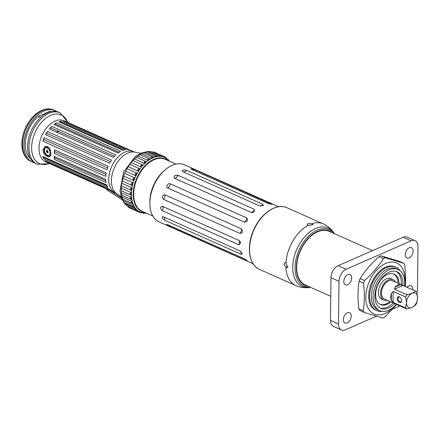 <?xml version="1.0" encoding="UTF-8"?>
<svg xmlns="http://www.w3.org/2000/svg" width="440" height="440" viewBox="0 0 440 440"><rect width="100%" height="100%" fill="white"/><g stroke="black" fill="none" stroke-linecap="round" stroke-linejoin="round"><path stroke-width="0.66" d="M341.44 329.978L333.432 326.414A9.999 6.265 -66 0 1 330.479 320.353L330.995 277.739A9.999 6.265 -66 0 1 338.129 265.694L403.079 237.259A9.999 6.265 -66 0 1 407.039 237.094L415.047 240.664A9.999 6.265 114 0 0 411.087 240.823L346.137 269.258A9.999 6.265 114 0 0 339.004 281.303L338.486 323.917A9.999 6.265 114 0 0 341.44 329.978A9.999 6.265 114 0 0 345.395 329.813L376.376 316.256M392.882 309.029L399.966 305.927M416.988 292.71A9.999 6.265 114 0 0 417.478 289.333L418 246.725A9.999 6.265 114 0 0 415.047 240.664M351.703 277.976A5.627 3.526 -66 0 1 349.541 283.366A5.627 3.526 -66 0 1 345.466 284.845A5.627 3.526 -66 0 1 344.536 278.273A5.627 3.526 -66 0 1 350.042 274.565A5.627 3.526 -66 0 1 351.703 277.976M413.144 251.081A5.627 3.526 -66 0 1 410.982 256.471A5.627 3.526 -66 0 1 406.907 257.945A5.627 3.526 -66 0 1 405.977 251.372A5.627 3.526 -66 0 1 411.483 247.671A5.627 3.526 -66 0 1 413.144 251.081M351.241 316.102A5.627 3.526 -66 0 1 349.074 321.492A5.627 3.526 -66 0 1 344.999 322.971A5.627 3.526 -66 0 1 344.069 316.399A5.627 3.526 -66 0 1 349.58 312.697A5.627 3.526 -66 0 1 351.241 316.102M407.011 287.205A5.627 3.526 -66 0 1 411.021 285.797A5.627 3.526 -66 0 1 412.682 289.207A5.627 3.526 -66 0 1 412.654 289.718M363.545 283.184C364.743 292.919 364.628 302.077 363.209 310.651L358.804 308.688C357.61 298.947 357.72 289.795 359.139 281.221L363.545 283.184A33.121 20.757 114 0 1 364.579 280.522L360.168 278.559C365.123 270.683 371.388 263.384 378.956 256.674L383.367 258.638C378.411 266.514 372.147 273.812 364.579 280.522M358.804 308.688A33.121 20.757 114 0 0 359.783 310.47L364.188 312.433L382.641 318.016A33.121 20.757 114 0 0 384.648 317.136L396.781 304.507M380.963 255.794L399.416 261.377L403.821 263.34L385.374 257.757L380.963 255.794A33.121 20.757 114 0 0 378.956 256.674M405.235 286.413L405.603 279.29L404.8 265.122A33.121 20.757 114 0 0 403.821 263.34M131.18 199.386L121.655 195.14A1.876 1.177 -66 0 1 121.627 195.135L121.319 192.814A1.876 1.177 -66 0 1 121.336 192.775L131.126 197.131A1.876 1.177 114 0 0 131.104 197.175L131.318 199.452C130.147 198.787 130.075 198.028 131.104 197.175M131.417 199.49A1.876 1.177 114 0 0 131.445 199.502A29.997 18.799 114 0 1 131.258 198.33A29.997 18.799 114 0 1 131.126 197.131M163.51 199.386C161.579 196.806 162.036 195.267 164.874 194.766L241.395 228.85C243.194 231.413 242.737 232.958 240.031 233.47L163.51 199.386A3.751 2.349 -66 0 0 164.874 194.766M158.659 156.107A1.876 1.177 114 0 0 158.631 156.139L148.841 151.778A1.876 1.177 -66 0 1 148.869 151.745L150.639 151.426L159.621 155.424L160.49 156.156L158.659 156.107L159.621 155.424M158.631 156.139A29.997 18.799 114 0 1 159.577 156.134A29.997 18.799 114 0 1 160.501 156.189A1.876 1.177 114 0 0 160.49 156.156M144.837 213.268L143.572 213.131M246.186 259.913A3.751 2.349 -66 0 1 246.274 260.562L169.757 226.479L166.458 224.191L243.887 258.522C246.95 260.321 247.748 261.003 246.274 260.562L247.22 260.821M404.712 283.503A27.891 17.479 114 0 0 404.949 279.917A27.891 17.479 114 0 0 382.371 265.265A27.891 17.479 114 0 0 366.779 304.876A27.891 17.479 114 0 0 394.598 306.213M385.374 257.757A33.121 20.757 114 0 0 383.367 258.638M363.209 310.651A33.121 20.757 114 0 0 364.188 312.433M138.012 171.023C137.572 169.604 138.078 168.845 139.535 168.751L138.012 171.023A1.876 1.177 114 0 0 138.012 171.061L128.222 166.705A1.876 1.177 -66 0 1 128.222 166.661L129.745 164.395L128.222 166.661M129.745 164.395A1.876 1.177 -66 0 1 129.778 164.384L139.568 168.746A1.876 1.177 114 0 0 139.535 168.751M139.568 168.746A29.997 18.799 114 0 0 138.776 169.889A29.997 18.799 114 0 0 138.012 171.061M153.373 157.234A1.876 1.177 114 0 1 153.395 157.256A29.997 18.799 114 0 0 152.389 157.663A29.997 18.799 114 0 0 151.388 158.131L141.603 153.774A1.876 1.177 -66 0 1 141.62 153.736L143.561 152.806L153.373 157.234L151.41 158.092C151.437 157.003 151.943 156.629 152.928 156.981M135.234 209.462L126.242 205.458L125.307 203.896A1.876 1.177 -66 0 1 125.312 203.858L135.102 208.214A29.997 18.799 114 0 0 135.713 208.94A29.997 18.799 114 0 0 136.367 209.611A1.876 1.177 114 0 1 136.334 209.627L135.234 209.462L135.097 208.257L136.334 209.627M133.342 206.701L124.184 202.62L123.387 200.788A1.876 1.177 -66 0 1 123.398 200.745L133.188 205.106A29.997 18.799 114 0 0 133.656 206.019A29.997 18.799 114 0 0 134.162 206.888A1.876 1.177 114 0 1 134.134 206.894L133.342 206.701L133.177 205.15L134.134 206.894M132.022 203.33L122.628 199.144L122.045 197.06A1.876 1.177 -66 0 1 122.062 197.016L131.852 201.377A29.997 18.799 114 0 0 132.154 202.45A29.997 18.799 114 0 0 132.506 203.484A1.876 1.177 114 0 1 132.479 203.478L132.022 203.33C131.082 202.813 131.021 202.174 131.835 201.416L132.479 203.478M137.643 211.536L128.733 207.565L127.738 206.283A1.876 1.177 -66 0 1 127.738 206.245L137.528 210.606A29.997 18.799 114 0 0 138.27 211.123A29.997 18.799 114 0 0 139.046 211.58A1.876 1.177 114 0 1 139.013 211.602L137.643 211.536L137.528 210.645L140.3 212.179A29.997 18.799 -66 0 1 132.489 185.597A29.997 18.799 -66 0 1 152.834 157.861A29.997 18.799 -66 0 1 164.714 157.371L163.724 156.931A29.997 18.799 114 0 0 162.877 156.656A29.997 18.799 114 0 0 162.008 156.431L152.218 152.07A1.876 1.177 -66 0 1 152.251 152.042L153.846 151.943L162.751 155.914L163.724 156.915L162.036 156.404L162.751 155.914M155.056 156.712L145.266 152.356A1.876 1.177 -66 0 1 145.294 152.317L147.18 151.712L156.316 155.782L157.009 156.266L156.046 156.47A29.997 18.799 114 0 0 155.056 156.712A1.876 1.177 114 0 1 155.078 156.679L156.316 155.782M157.009 156.266A1.876 1.177 114 0 1 157.025 156.294A29.997 18.799 114 0 0 156.046 156.47L155.078 156.679M149.699 159.032L147.757 160.314C147.714 159 148.319 158.554 149.567 158.972L149.699 159.032A1.876 1.177 114 0 1 149.721 159.049A29.997 18.799 114 0 0 148.726 159.676A29.997 18.799 114 0 0 147.741 160.358L137.957 155.996A1.876 1.177 -66 0 1 137.973 155.953L139.909 154.671A1.876 1.177 -66 0 1 139.931 154.688L149.391 158.901M121.226 188.188A1.876 1.177 -66 0 1 121.248 188.149L131.038 192.511A29.997 18.799 114 0 0 130.999 193.798A29.997 18.799 114 0 0 131.005 195.069L121.22 190.707A1.876 1.177 -66 0 1 121.193 190.696L121.226 188.188L121.193 190.696M122.942 178.354A1.876 1.177 -66 0 1 122.975 178.327L132.759 182.688A29.997 18.799 114 0 0 132.38 184.036A29.997 18.799 114 0 0 132.044 185.394L122.26 181.032A1.876 1.177 -66 0 1 122.243 181.005L122.942 178.354L122.243 181.005M124.702 173.448A1.876 1.177 -66 0 1 124.729 173.426L134.519 177.782A29.997 18.799 114 0 0 133.986 179.108A29.997 18.799 114 0 0 133.491 180.439L123.701 176.083A1.876 1.177 -66 0 1 123.69 176.049L124.702 173.448L123.69 176.049M126.99 168.746A1.876 1.177 -66 0 1 127.023 168.729L136.812 173.09A29.997 18.799 114 0 0 136.136 174.339A29.997 18.799 114 0 0 135.498 175.615L125.708 171.259A1.876 1.177 -66 0 1 125.708 171.221L126.99 168.746L125.708 171.221M121.77 183.315A1.876 1.177 -66 0 1 121.797 183.282L131.588 187.644A29.997 18.799 114 0 0 131.373 188.986A29.997 18.799 114 0 0 131.208 190.316L121.418 185.961A1.876 1.177 -66 0 1 121.401 185.933L121.77 183.315L121.401 185.933M132.886 160.523A1.876 1.177 -66 0 1 132.913 160.523L142.703 164.879A29.997 18.799 114 0 0 141.812 165.88A29.997 18.799 114 0 0 140.948 166.92L131.164 162.564A1.876 1.177 -66 0 1 131.17 162.52L132.886 160.523L131.17 162.52M136.307 157.251A1.876 1.177 -66 0 1 136.334 157.256L146.119 161.618A29.997 18.799 114 0 0 145.167 162.443A29.997 18.799 114 0 0 144.227 163.317L134.442 158.956A1.876 1.177 -66 0 1 134.453 158.912L136.307 157.251L134.453 158.912M244.332 222.096L167.811 188.012C165.319 187.149 168.031 182.562 170.274 183.854L246.796 217.938C248.243 220.314 247.423 221.7 244.332 222.096A3.751 2.349 -66 0 0 246.796 217.938M330.77 296.329L305.344 285.005A29.375 18.409 -66 0 1 296.665 267.201A29.375 18.409 -66 0 1 307.978 239.052A29.375 18.409 -66 0 1 329.247 231.341L372.543 250.624M164.989 170L163.757 171.078A28.749 18.013 114 0 0 149.847 202.301L149.875 203.935A31.246 19.58 -66 0 1 164.989 170A31.246 19.58 -66 0 1 184.531 164.83L278.57 206.718M253.138 263.808L159.099 221.92A31.246 19.58 -66 0 1 149.875 203.935M239.822 250.811L242.308 253.809L241.082 254.287L164.56 220.204C161.755 218.075 161.332 216.92 163.301 216.733L239.822 250.811M162.91 216.601L163.301 216.733M238.942 240.394L239.971 241.28L240.642 243.007L238.893 244.772L162.371 210.694C159.995 208.23 160.012 206.767 162.421 206.311L238.942 240.394A3.751 2.349 -66 0 1 238.893 244.772M270.413 204.105A3.751 2.349 -66 0 0 271.051 203.665C272.355 204.507 271.304 204.407 267.905 203.374L191.384 169.29L190.608 168.784L194.535 169.582L271.86 204.226M254.331 209.319L254.089 211.943L252.725 212.504L251.141 212.382L174.62 178.299C173.338 176.171 174.399 175.148 177.81 175.236L254.331 209.319A3.751 2.349 -66 0 1 251.141 212.382M182.897 171.727C181.726 170.099 182.864 169.598 186.329 170.225L262.851 204.309L263.28 205.601L259.419 205.81L182.6 171.562M285.984 262.499L287.309 267.757L285.918 267.636L283.987 264.27L284.939 262.521L285.984 262.499A33.748 21.148 114 0 1 307.923 225.44L307.225 224.543L308.055 223.614L311.944 223.68L312.972 224.741L307.923 225.44M286.27 262.62A2.877 1.848 -113.6 0 0 288.139 266.772M395.912 267.196L395.021 266.8A23.749 14.883 114 0 0 377.828 273.031A23.749 14.883 114 0 0 368.682 295.79A23.749 14.883 114 0 0 375.7 310.184L376.591 310.58A23.749 14.883 -66 0 1 369.573 296.186A23.749 14.883 -66 0 1 378.719 273.427A23.749 14.883 -66 0 1 395.912 267.196A23.749 14.883 -66 0 1 400.153 270.815M360.168 278.559A33.121 20.757 114 0 0 359.139 281.221M401.572 300.339A2.486 1.595 66.4 0 1 400.796 301.736A2.486 1.595 66.4 0 1 399.773 301.692A2.486 1.595 66.4 0 1 398.107 299.382A2.486 1.595 66.4 0 1 398.805 297.182A2.486 1.595 66.4 0 1 400.356 297.561M399.327 302.44A3.113 1.997 -113.6 0 0 401.577 300.536A3.113 1.997 -113.6 0 0 400.213 297.423A3.113 1.997 -113.6 0 0 397.194 298.155A3.113 1.997 -113.6 0 0 399.327 302.44M393.201 291.418L405.702 296.984L406.483 302.819L405.565 307.901L393.069 302.33L391.325 300.405A9.999 6.265 -66 0 1 390.797 297.116A9.999 6.265 -66 0 1 391.408 293.32L393.201 291.418L393.069 302.33M417.626 297.941L416.845 292.105A9.999 6.265 -66 0 0 415.564 291.011L412.143 293.26A7.937 4.972 -66 0 1 417.626 297.941A7.937 4.972 -66 0 1 411.966 307.5L415.388 305.256A9.999 6.265 -66 0 0 416.713 303.017L417.626 297.941M394.163 303.347L406.846 308.995L411.966 307.5A7.937 4.972 -66 0 1 406.483 302.819A7.937 4.972 -66 0 1 412.143 293.26L407.022 294.75L394.526 289.185L395.148 287.012A9.999 6.265 -66 0 1 400.692 284.581L415.564 291.011M394.059 303.309L384.406 299.013A9.999 6.265 -66 0 1 381.452 292.952A9.999 6.265 -66 0 1 385.303 283.371A9.999 6.265 -66 0 1 392.546 280.742L402.193 285.043M406.846 308.995A9.999 6.265 -66 0 1 405.565 307.901M405.702 296.984A9.999 6.265 -66 0 1 407.022 294.75M387.354 300.327A11.248 7.051 -66 0 1 383.9 300.152A11.248 7.051 -66 0 1 380.578 293.337A11.248 7.051 -66 0 1 384.907 282.557A11.248 7.051 -66 0 1 393.052 279.603A11.248 7.051 -66 0 1 395.494 282.057M383.9 300.152L381.673 299.161A11.248 7.051 -66 0 1 378.351 292.347A11.248 7.051 -66 0 1 382.685 281.567A11.248 7.051 -66 0 1 390.83 278.614L393.052 279.603M393.564 273.906A16.687 10.456 -66 0 1 397.964 283.157M389.829 301.428A16.687 10.456 -66 0 1 380.006 304.343M390.896 301.901A16.687 10.456 -66 0 1 380.529 304.607A16.687 10.456 -66 0 1 375.601 294.492A16.687 10.456 -66 0 1 382.025 278.504A16.687 10.456 -66 0 1 394.108 274.12A16.687 10.456 -66 0 1 399.036 283.635M396.236 271.497A19.998 12.535 -66 0 1 401.302 284.647M393.162 302.913A19.998 12.535 -66 0 1 380 307.945M394.774 303.617A19.998 12.535 -66 0 1 380.782 308.347A19.998 12.535 -66 0 1 374.875 296.225A19.998 12.535 -66 0 1 382.575 277.057A19.998 12.535 -66 0 1 397.056 271.81A19.998 12.535 -66 0 1 402.903 285.368M396.396 304.337A22.5 14.097 -66 0 1 379.764 310.629A22.5 14.097 -66 0 1 373.12 296.995A22.5 14.097 -66 0 1 381.783 275.429A22.5 14.097 -66 0 1 398.074 269.522A22.5 14.097 -66 0 1 404.525 286.094M379.764 310.629L377.988 309.837A22.5 14.097 -66 0 1 371.344 296.202A22.5 14.097 -66 0 1 380.006 274.637A22.5 14.097 -66 0 1 396.297 268.73L398.074 269.522M382.118 311.305A23.749 14.883 -66 0 1 376.591 310.58M152.829 216.046L142.093 211.266A28.435 17.82 -66 0 1 137.385 178.041A28.435 17.82 -66 0 1 165.231 159.313L175.967 164.098M58.063 131.159L58.707 131.159L57.86 131.533L57.59 132.187L57.244 131.813M57.211 131.918L57.59 131.412L57.59 131.984M58.707 131.159L57.59 132.187M58.036 131.142L50.644 127.853L49.368 128.931A22.5 14.097 -66 0 1 51.733 126.379L115.797 154.913A22.5 14.097 114 0 0 113.432 157.465L49.368 128.931M114.461 156.277L58.553 131.373M47.602 151.987L47.218 151.734L47.306 151.146A1.095 0.704 66.4 0 1 47.294 150.997L47.069 150.535M47.982 152.504L47.823 152.108A1.095 0.704 66.4 0 1 47.718 152.009L46.822 152.328L46.519 151.492A1.095 0.704 66.4 0 1 46.503 151.344L46.404 150.562L46.772 150.667A1.095 0.704 66.4 0 1 46.844 150.629A1.095 0.704 66.4 0 1 46.86 150.618L47.025 150.238L47.537 150.805A1.095 0.704 66.4 0 1 47.636 150.904L48.048 151.762A1.095 0.704 66.4 0 1 48.059 151.91L48.163 152.691L47.795 152.587A1.095 0.704 66.4 0 1 47.718 152.631A1.095 0.704 66.4 0 1 47.702 152.636L47.537 153.021L47.031 152.455A1.095 0.704 66.4 0 1 46.926 152.356L47.625 151.976M50.996 154.094A5 3.212 66.4 0 1 49.55 156.09A5 3.212 66.4 0 1 44.605 152.801A5 3.212 66.4 0 1 45.54 146.933A5 3.212 66.4 0 1 47.113 146.856A5 3.212 66.4 0 1 50.512 150.277M46.937 147.928A3.971 2.546 66.4 0 1 49.885 154.138A3.971 2.546 66.4 0 1 45.023 152.818A3.971 2.546 66.4 0 1 46.937 147.928M45.54 146.933L46.068 146.702A5 3.212 66.4 0 1 47.641 146.625A5 3.212 66.4 0 1 48.202 146.834M50.721 155.424A5 3.212 66.4 0 1 50.078 155.864L49.55 156.09M106.618 188.964L106.975 189.97L107.107 189.184M34.144 162.641A28.122 17.622 -66 0 1 32.247 161.997A28.122 17.622 -66 0 1 24.921 137.077A28.122 17.622 -66 0 1 43.995 111.073A28.122 17.622 -66 0 1 55.132 110.616A28.122 17.622 -66 0 1 56.881 111.595M40.656 117.37L38.34 116.336L49.583 111.419L50.336 111.755M30.437 158.648A26.246 16.451 -66 0 1 38.34 116.336M49.583 111.419A26.246 16.451 -66 0 1 51.431 111.507M44.105 148.88A5.627 3.614 66.4 0 1 45.49 146.305M49.924 156.569A5.627 3.614 66.4 0 1 47.146 155.826M51.023 153.527L49.605 156.75L48.923 156.899L47.46 156.569L45.854 155.535L44.391 153.94L43.367 151.998L43.016 149.958L45.095 146.448L49.324 147.928L51.023 153.527M105.864 180.675L54.555 157.823L54.533 159.522A22.5 14.097 -66 0 1 54.164 156.382L105.771 179.366A22.5 14.097 114 0 0 106.139 182.507L54.533 159.522M54.164 156.382L54.555 157.823M106.002 174.488L54.632 151.607L54.197 153.412A22.5 14.097 -66 0 1 54.648 149.908L106.255 172.893A22.5 14.097 114 0 0 105.804 176.396L54.197 153.412M54.648 149.908L54.632 151.607M123.734 150.101L60.148 121.781L58.889 121.809A22.5 14.097 -66 0 1 61.479 121.198L125.543 149.732A22.5 14.097 114 0 0 122.953 150.343L58.889 121.809M61.479 121.198L60.148 121.781M51.733 126.379L50.644 127.853M107.597 167.937L43.747 139.496L42.944 141.218A22.5 14.097 -66 0 1 44.176 137.698L108.24 166.232A22.5 14.097 114 0 0 107.008 169.752L42.944 141.218M44.176 137.698L43.747 139.496M109.406 189.393L46.321 161.293L47.091 162.327A22.5 14.097 -66 0 1 45.254 160.765L109.318 189.299A22.5 14.097 114 0 0 111.15 190.861L47.091 162.327M45.254 160.765L46.321 161.293M107.151 185.862L43.527 157.52L43.917 158.961A22.5 14.097 -66 0 1 42.763 156.486L106.827 185.02A22.5 14.097 114 0 0 107.982 187.495L43.917 158.961M42.763 156.486L43.527 157.52M110.512 161.662L46.668 133.221L45.573 134.695A22.5 14.097 -66 0 1 47.465 131.505L111.529 160.039A22.5 14.097 114 0 0 109.637 163.229L45.573 134.695M47.465 131.505L46.668 133.221M119.042 152.306L55.286 123.91L53.955 124.493A22.5 14.097 -66 0 1 56.562 122.826L120.626 151.36A22.5 14.097 114 0 0 118.019 153.027L53.955 124.493M56.562 122.826L55.286 123.91M127.749 149.683L63.685 121.149A22.5 14.097 -66 0 1 66.011 121.649L130.075 150.183A22.5 14.097 114 0 0 127.749 149.683M66.011 121.649L64.862 121.671M49.781 163.647L37.252 164.225L35.893 163.62A28.122 17.622 -66 0 1 28.567 138.704A28.122 17.622 -66 0 1 47.641 112.701A28.122 17.622 -66 0 1 58.779 112.239L60.137 112.844L68.09 122.546M144.238 163.273C144.084 161.849 144.7 161.293 146.091 161.607L144.238 163.273A1.876 1.177 114 0 0 144.227 163.317M140.954 166.881C140.663 165.44 141.235 164.774 142.67 164.879L140.954 166.881A1.876 1.177 114 0 0 140.948 166.92M135.493 175.577C134.899 174.213 135.328 173.388 136.78 173.107L135.493 175.577A1.876 1.177 114 0 0 135.498 175.615M133.48 180.406C132.732 179.13 133.072 178.261 134.486 177.804L133.48 180.406A1.876 1.177 114 0 0 133.491 180.439M132.028 185.361C131.137 184.206 131.373 183.321 132.732 182.715L132.028 185.361A1.876 1.177 114 0 0 132.044 185.394M131.186 190.295C130.158 189.282 130.284 188.408 131.56 187.677L131.186 190.295A1.876 1.177 114 0 0 131.208 190.316M130.983 195.052C129.828 194.211 129.839 193.375 131.01 192.544L130.983 195.052A1.876 1.177 114 0 0 131.005 195.069M141.966 212.784L140.492 212.85L140.558 212.289M167.865 159.385L168.74 160.204M165.138 157.575L165.605 157.229L166.524 158.367M131.324 208.72L140.492 212.85M403.079 237.259L411.087 240.823M330.479 320.353L338.486 323.917M330.995 277.739L339.004 281.303M338.129 265.694L346.137 269.258M241.395 228.85A3.751 2.349 -66 0 1 240.031 233.47M169.527 225.401A3.751 2.349 -66 0 1 169.757 226.479M143.688 152.862A29.997 18.799 -66 0 1 145.266 152.35M147.565 151.888A29.997 18.799 -66 0 1 148.841 151.778M127.738 206.245A29.997 18.799 -66 0 1 127.38 205.964M125.312 203.858A29.997 18.799 -66 0 1 124.537 202.774M123.398 200.75A29.997 18.799 -66 0 1 122.743 199.194M122.062 197.016A29.997 18.799 -66 0 1 121.655 195.146M121.336 192.775A29.997 18.799 -66 0 1 121.215 190.707M121.204 189.734A29.997 18.799 -66 0 1 121.215 189.139M121.248 188.149A29.997 18.799 -66 0 1 121.418 185.955M121.539 184.954A29.997 18.799 -66 0 1 121.633 184.299M121.797 183.288A29.997 18.799 -66 0 1 122.254 181.032M122.502 180.021A29.997 18.799 -66 0 1 122.683 179.339M122.969 178.327A29.997 18.799 -66 0 1 123.701 176.077M124.064 175.087A29.997 18.799 -66 0 1 124.328 174.411M124.729 173.426A29.997 18.799 -66 0 1 125.708 171.254M126.181 170.302A29.997 18.799 -66 0 1 126.517 169.659M127.023 168.735A29.997 18.799 -66 0 1 128.222 166.7M128.788 165.82A29.997 18.799 -66 0 1 129.179 165.237M129.778 164.384A29.997 18.799 -66 0 1 131.164 162.558M131.813 161.772A29.997 18.799 -66 0 1 132.237 161.271M132.913 160.523A29.997 18.799 -66 0 1 134.442 158.956M135.157 158.279A29.997 18.799 -66 0 1 135.597 157.883M136.334 157.256A29.997 18.799 -66 0 1 137.957 155.996M139.942 154.682A29.997 18.799 -66 0 1 141.603 153.769M144.249 212.223A28.749 18.013 -66 0 1 133.799 187.968A28.749 18.013 -66 0 1 153.714 159.379A28.749 18.013 -66 0 1 167.387 160.276M170.274 183.854A3.751 2.349 -66 0 1 167.811 188.012M308.308 286.325A29.826 18.689 -66 0 1 300.218 250.569A29.826 18.689 -66 0 1 332.211 232.661M134.899 152.157L133.672 151.756A22.5 14.097 114 0 0 124.768 152.125A22.5 14.097 114 0 0 109.505 172.926A22.5 14.097 114 0 0 115.363 192.863L116.485 193.507A22.836 14.311 -66 0 1 114.373 167.788A22.836 14.311 -66 0 1 134.899 152.157L140.536 153.34M49.319 163.444A26.625 16.681 -66 0 1 31.636 146.988A26.625 16.681 -66 0 1 50.617 115.374A26.625 16.681 -66 0 1 67.628 122.342M115.363 192.863L45.656 161.81A22.5 14.097 -66 0 1 39.792 141.878A22.5 14.097 -66 0 1 55.055 121.077A22.5 14.097 -66 0 1 63.965 120.709L133.672 151.756M391.408 293.32L391.325 300.405M400.692 284.581L395.148 287.012M403.068 285.445L394.526 289.185M57.86 131.533L58.443 131.043M57.321 132.072L57.211 131.747A0.374 0.374 0 0 1 57.437 131.406L58.223 131.065M48.29 152.433L47.889 152.609M47.878 152.224L47.091 152.57M47.823 152.108L47.031 152.455M47.718 152.009L46.926 152.356M47.273 151.245L46.486 151.591M47.306 151.146L46.519 151.492M47.294 150.997L46.503 151.344M47.24 150.876L46.453 151.222M47.366 150.398L46.865 150.618L47.366 150.398M47.322 150.343L46.898 150.53M121.523 198.038L109.428 190.218M42.663 110.479A28.122 17.622 -66 0 1 53.796 110.022C49.984 108.422 45.925 108.559 41.63 110.434C34.733 113.707 29.315 119.642 25.372 128.233C22.589 134.607 21.467 140.822 22 146.878C22.743 153.962 25.713 158.807 30.91 161.403A28.122 17.622 -66 0 1 23.584 136.483A28.122 17.622 -66 0 1 42.663 110.479M37.252 164.225A28.122 17.622 -66 0 1 29.925 139.31A28.122 17.622 -66 0 1 49 113.306A28.122 17.622 -66 0 1 60.137 112.844M163.873 216.986A3.751 2.349 -66 0 1 164.56 220.204M240.74 251.416A3.751 2.349 -66 0 1 241.082 254.287M162.421 206.311A3.751 2.349 -66 0 1 162.371 210.694M177.81 175.236A3.751 2.349 -66 0 1 174.62 178.299M186.329 170.225A3.751 2.349 -66 0 1 183.359 171.93M262.851 204.309A3.751 2.349 -66 0 1 260.321 206.058M194.535 169.582A3.751 2.349 -66 0 1 193.441 170.209M285.918 267.636A33.748 21.148 114 0 0 295.834 285.56C300.388 287.534 305.113 288.145 310.002 287.392A31.994 20.048 -66 0 1 296.89 249.084A31.994 20.048 -66 0 1 334.136 233.211C331.425 229.07 327.811 225.968 323.296 223.9A33.748 21.148 114 0 0 311.944 223.68M295.834 285.56L259.518 269.385A33.748 21.148 -66 0 1 253.93 229.95A33.748 21.148 -66 0 1 286.979 207.73L323.296 223.9M334.329 233.607A30.96 19.399 114 0 0 299.057 250.052A30.96 19.399 114 0 0 310.431 287.27M131.318 199.452L121.622 195.135M143.698 213.373L142.885 213.01M125.532 204.463L123.937 202.571L121.462 197.868L120.005 191.026L123.58 171.969L135.344 156.486L140.8 153.219L147.24 151.58L149.364 151.575M151.718 151.905L152.268 152.037M127.76 206.327L127.072 205.827M164.714 157.371L169.714 161.31M146.575 213.263L140.3 212.179M116.485 193.507L121.132 196.906M106.975 189.97L122.331 199.903M55.132 110.616L53.796 110.022M32.247 161.997L30.91 161.403M168.097 159.34L167.492 159.071M165.605 157.229L163.014 156.079M149.567 158.972L139.904 154.666M334.422 233.646L334.136 233.211M310.525 287.309L310.002 287.392M259.518 269.385C248.782 265.045 246.169 246.202 253.677 229.944C260.706 213.395 276.529 202.626 286.979 207.73"/></g></svg>
